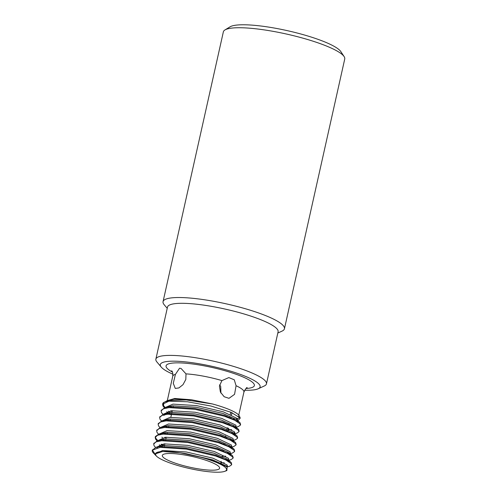 <?xml version="1.0" encoding="UTF-8"?>
<svg xmlns="http://www.w3.org/2000/svg" width="497" height="497" viewBox="0 0 497 497"><rect width="100%" height="100%" fill="white"/><g stroke="black" fill="none" stroke-linecap="round" stroke-linejoin="round"><path stroke-width="0.75" d="M167.998 453.531A29.36 5.498 -167.4 0 0 162.314 455.438A29.36 5.498 -167.4 0 0 189.767 467.205A29.36 5.498 -167.4 0 0 219.624 468.249A29.36 5.498 -167.4 0 0 200.583 458.613A29.36 5.498 -167.4 0 0 167.998 453.531M223.277 451.605L223.464 450.779M224.756 444.983L224.942 444.156M226.241 438.36L226.421 437.534M227.719 431.738L227.906 430.905M228.16 429.775L228.527 428.116M229.198 425.109L229.384 424.283M230.683 418.486L230.863 417.66M231.49 414.871L231.981 412.678M222.066 451.139L222.252 450.313M223.551 444.517L223.731 443.684M225.029 437.888L225.476 435.881M226.508 431.266L227.328 427.6M227.993 424.643L228.173 423.817M229.471 418.02L229.657 417.188M230.291 414.355L230.776 412.181M284.433 328.778L344.744 58.988A62.187 11.636 -167.4 0 0 344.11 56.577A62.187 11.636 -167.4 0 0 298.846 37.051A62.187 11.636 -167.4 0 0 235.398 27.813A62.187 11.636 -167.4 0 0 224.955 29.944A62.187 11.636 -167.4 0 0 223.358 31.858L163.053 301.648A62.187 11.636 12.6 0 1 175.093 297.604A62.187 11.636 12.6 0 1 244.114 308.376A62.187 11.636 12.6 0 1 284.433 328.778A62.187 11.636 12.6 0 1 282.054 331.108L277.817 333.04M167.228 308.32L164.215 304.773A62.187 11.636 12.6 0 1 163.053 301.648M224.955 29.944L230.061 26.826A57.801 10.816 12.6 0 1 239.771 24.85A57.801 10.816 12.6 0 1 298.74 33.436A57.801 10.816 12.6 0 1 340.818 51.582L344.11 56.577M161.276 367.134L156.928 361.996A56.664 10.605 12.6 0 1 155.865 359.151A56.664 10.605 12.6 0 1 166.837 355.467A56.664 10.605 12.6 0 1 229.72 365.276A56.664 10.605 12.6 0 1 266.454 383.87A56.664 10.605 12.6 0 1 264.286 385.995L258.16 388.784A51.135 9.567 -167.4 0 0 232.534 371.756A51.135 9.567 -167.4 0 0 170.222 361.238A51.135 9.567 -167.4 0 0 161.276 367.134A51.135 9.567 -167.4 0 0 172.925 374.204M266.454 383.87L278.103 331.779A56.664 10.605 -167.4 0 0 241.362 313.191A56.664 10.605 -167.4 0 0 178.479 303.375A56.664 10.605 -167.4 0 0 167.508 307.059L155.865 359.151M244.611 390.226A51.135 9.567 -167.4 0 0 258.16 388.784M232.217 419.114A36.455 6.821 -167.4 0 0 233.901 418.946M238.529 416.188L238.392 416.797A36.455 6.821 -167.4 0 0 238.349 416.051M236.069 385.722L234.565 394.338L228.974 398.327L224.159 396.73L220.413 392.096L219.425 386.026L221.917 380.596L228.831 377.583L234.28 379.801L236.069 385.722A36.455 6.821 -167.4 0 1 243.915 392.083L238.765 415.107M186.008 373.881L185.81 379.472L182.995 384.672L178.877 387.933L175.273 388.418L173.279 383.317L175.422 374.378L179.56 368.209L181.076 368.476L186.008 373.881A36.455 6.821 -167.4 0 1 221.917 380.596M219.662 384.777L220.711 386.442L220.929 393.096M164.358 407.677L162.935 405.943L162.606 404.247L168.918 401.178L187.4 401.756L211.032 406.055L231.161 412.336L240.25 418.07L239.399 416.064A37.61 7.039 12.6 0 0 212.449 403.968L191.618 399.793L174.758 398.488L167.272 400.638M239.523 417.045A37.61 7.039 12.6 0 1 235.845 419.114M234.652 419.294A37.61 7.039 12.6 0 1 233 419.456M152.38 450.201L155.99 447.263L160.363 446.536L186.412 448.263L215.754 455.165L230.484 461.868L231.304 462.719L231.54 464.428M227.44 465.851L226.067 465.956M153.865 443.591L157.468 440.64L161.842 439.913L187.891 441.64L217.232 448.542L231.962 455.246L232.782 456.097L233.018 457.805M226.464 459.377L224.538 459.383M157.804 440.547L155.716 438.236L155.387 436.54L158.953 434.018L163.32 433.285L189.376 435.012L218.711 441.92L233.447 448.623L234.267 449.474L234.497 451.183M229.024 452.711L226.017 452.761M166.184 438.112L164.669 437.341M156.822 430.34L160.432 427.389L164.805 426.662L190.854 428.389L220.196 435.297L234.926 441.995L235.746 442.852L235.982 444.554M229.421 446.132L227.496 446.138M158.307 423.717L161.91 420.766L166.284 420.04L192.333 421.767L221.674 428.669L236.404 435.372L237.224 436.223L237.46 437.932M230.906 439.503L228.98 439.51M159.785 417.095L163.395 414.144L167.762 413.417L193.818 415.144L223.153 422.046L237.889 428.749L238.709 429.601L238.939 431.309M234.839 432.732L233.472 432.837M232.385 432.881L230.459 432.887M161.264 410.466L164.874 407.521L169.247 406.788L195.296 408.515L224.638 415.424L239.368 422.127L240.188 422.978L240.424 424.686M233.863 426.258L231.937 426.264M172.111 411.615L170.595 410.845M165.203 407.428L163.606 405.844A40.245 7.53 -167.4 0 1 162.73 403.682A40.245 7.53 -167.4 0 1 163.302 402.787A40.245 7.53 -167.4 0 1 168.918 401.178M156.133 455.805L153.3 452.885A40.245 7.53 12.6 0 1 152.256 450.543A40.245 7.53 12.6 0 1 152.467 450.052L160.177 447.362L186.226 449.089L215.568 455.998L225.918 460.029L231.117 463.552L231.527 464.863L229.521 466.279L227.191 466.925M155.474 447.418L154.051 445.685L153.722 443.995L156.064 441.876L161.655 440.74L187.704 442.467L217.046 449.369L227.396 453.401L232.596 456.923L233.012 458.24L230.999 459.65L228.719 460.29M228.527 460.073L226.278 460.203M164.339 445.474L161.842 444.169M156.953 440.796L155.53 439.062L155.201 437.372L157.543 435.254L163.14 434.117L189.189 435.844L218.531 442.746L228.875 446.778L234.081 450.301L234.491 451.611L232.484 453.028L230.148 453.68M229.72 453.475L227.756 453.581M158.437 434.173L157.009 432.44L156.685 430.744L159.028 428.631L164.619 427.488L190.668 429.215L220.009 436.124L230.359 440.156L235.559 443.678L235.969 444.989L233.963 446.405L231.683 447.039M230.85 446.884L229.241 446.958M159.916 427.544L158.493 425.817L158.164 424.121L160.506 422.003L166.097 420.866L192.153 422.593L221.488 429.501L231.838 433.533L237.038 437.056L237.454 438.366L235.441 439.783L233.161 440.417M232.335 440.255L230.72 440.336M161.395 420.922L159.972 419.188L159.643 417.499L161.985 415.38L167.582 414.243L193.631 415.97L222.973 422.879L233.317 426.904L238.523 430.427L238.933 431.744L236.926 433.154L234.64 433.794M233.814 433.632L232.198 433.707M162.879 414.299L161.45 412.566L161.127 410.87L163.47 408.758L169.061 407.621L195.11 409.348L224.451 416.25L234.801 420.282L240.001 423.804L240.411 425.115L238.405 426.532L236.125 427.171M235.292 427.01L233.683 427.085M212.449 403.968L186.22 399.936L167.203 400.657L163.302 402.787M163.612 402.545L163.606 405.844M240.25 418.07L238.249 420.363L237.529 420.537M163.128 460.21A36.467 6.828 -167.4 0 0 197.266 470.075A36.467 6.828 -167.4 0 0 224.799 471.318A36.467 6.828 -167.4 0 0 207.423 459.191A36.467 6.828 -167.4 0 0 162.438 451.518A36.467 6.828 -167.4 0 0 156.325 456.01A36.467 6.828 -167.4 0 0 163.128 460.21M224.799 471.318L226.874 470.529L227.11 466.857L209.094 459.035L180.281 452.848L162.668 451.475L155.35 453.86L156.188 455.867M155.791 455.463L152.467 450.052M180.281 452.848L185.915 453.637L212.548 459.824L225.967 465.875L227.11 466.857M156.866 447.834L158.214 446.797M155.99 447.263L163.749 445.523L187.394 447.014L214.027 453.202L227.446 459.247L230.484 461.868M228.434 460.439L228.44 461.384M224.24 462.788L220.823 462.881M162.482 447.219L161.345 446.461M160.693 445.977L159.351 444.809M158.35 441.212L159.692 440.168M157.468 440.64L165.234 438.901L188.879 440.392L215.505 446.579L228.931 452.624L231.962 455.246M229.912 453.817L229.918 454.761M225.719 456.165L222.302 456.252M163.96 440.591L162.823 439.833M159.829 434.583L161.171 433.546M158.953 434.018L166.712 432.278L190.357 433.763L216.99 439.951L230.409 446.002L233.447 448.623M231.391 447.194L231.403 448.139M165.439 433.968L164.308 433.21M161.308 427.96L162.656 426.923M160.432 427.389L168.191 425.649L191.836 427.14L218.469 433.328L231.888 439.379L234.926 441.995M232.876 440.566L232.882 441.51M166.924 427.345L165.787 426.588M162.792 421.338L164.134 420.3M161.91 420.766L169.676 419.027L193.321 420.518L219.947 426.706L233.373 432.75L236.404 435.372M234.354 433.943L234.36 434.887M168.402 420.723L167.265 419.965M163.942 415.417L165.613 413.672M163.395 414.144L171.154 412.404L194.799 413.895L221.432 420.083L234.851 426.128L237.889 428.749M235.833 427.321L235.845 428.265M231.645 429.669L228.229 429.756M171.359 414.976L168.75 413.336M168.098 412.858L166.756 411.69M165.75 408.087L167.098 407.049M164.874 407.521L172.633 405.782L196.278 407.267L222.911 413.454L236.33 419.505L239.368 422.127M237.317 420.698L237.324 421.642M171.366 407.472L170.229 406.714M167.203 400.657L174.118 399.153L191.618 399.793M155.35 453.86L162.637 450.493L186.288 451.984L212.915 458.172L227.042 464.943L227.415 466.118L226.986 466.751M156.884 447.014L164.122 443.871L187.767 445.355L214.4 451.543L228.521 458.321L228.707 460.34M228.204 460.309L227.241 460.7M162.929 445.61L161.059 444.324M158.363 440.392L165.6 437.242L189.245 438.733L215.878 444.921L229.999 451.698L230.378 452.866L230.012 454.525M229.682 453.68L228.719 454.078L229.831 453.767M162.544 437.695L161.867 437.149M159.841 433.769L167.079 430.619L190.73 432.11L217.357 438.298L231.484 445.07L231.67 447.089M231.161 447.058L230.204 447.455M161.32 427.14L168.564 423.997L192.209 425.488L218.842 431.676L232.963 438.447L233.341 439.621L232.969 441.274M232.764 440.361L231.683 440.833M162.805 420.518L170.042 417.374L193.687 418.859L220.32 425.047L234.441 431.825L234.82 432.999L233.161 434.204M164.352 414.697L164.314 413.759L171.521 410.746L195.172 412.237L221.799 418.424L235.926 425.202L236.112 427.215M235.603 427.184L234.646 427.582M170.334 412.491L168.464 411.199M165.762 407.273L173.006 404.123L196.65 405.614L223.283 411.802L237.404 418.573L237.591 420.592M237.088 420.561L236.125 420.959M172.453 372.079A45.227 8.461 12.6 0 1 174.838 362.909A45.227 8.461 12.6 0 1 236.442 374.39A45.227 8.461 12.6 0 1 245.947 388.505M175.422 374.378A36.455 6.821 -167.4 0 0 172.763 376.179C172.944 373.359 172.583 371.563 171.689 370.799M173.229 406.596L173.043 407.428M172.316 410.684L171.95 412.336M171.751 413.224L170.838 417.306M170.272 419.847L170.086 420.673M168.787 426.469L168.601 427.296M167.309 433.092L167.122 433.924M165.83 439.721L165.644 440.547M164.917 443.802L164.544 445.461M164.345 446.343L164.159 447.17M232.037 412.709L231.546 414.896M230.925 417.685L230.738 418.511M229.446 424.308L229.26 425.134M228.589 428.147L227.781 431.763M226.483 437.559L226.297 438.385M225.004 444.181L224.818 445.008M223.52 450.804L223.339 451.63M222.041 457.426L221.855 458.259M221.184 461.266L220.811 462.924M167.321 400.545L172.763 376.179M247.183 387.672C246.792 387.144 245.704 388.611 243.915 392.083M231.527 464.863L231.714 464.036M233.012 458.24L233.199 457.408M234.491 451.611L234.677 450.785M235.969 444.989L236.156 444.163M237.454 438.366L237.641 437.54M238.933 431.744L239.119 430.911M240.411 425.115L240.598 424.289M152.256 450.543L152.43 449.791M153.722 443.995L153.908 443.162M155.201 437.366L155.387 436.54M156.685 430.744L156.872 429.917M158.164 424.121L158.35 423.295M159.643 417.499L159.829 416.666M161.127 410.87L161.314 410.044M162.606 404.247L162.73 403.682M227.415 466.118L227.228 466.963M234.82 432.999L234.454 434.651M238.249 420.363L237.554 420.561M237.237 420.648L236.025 420.99"/></g></svg>
